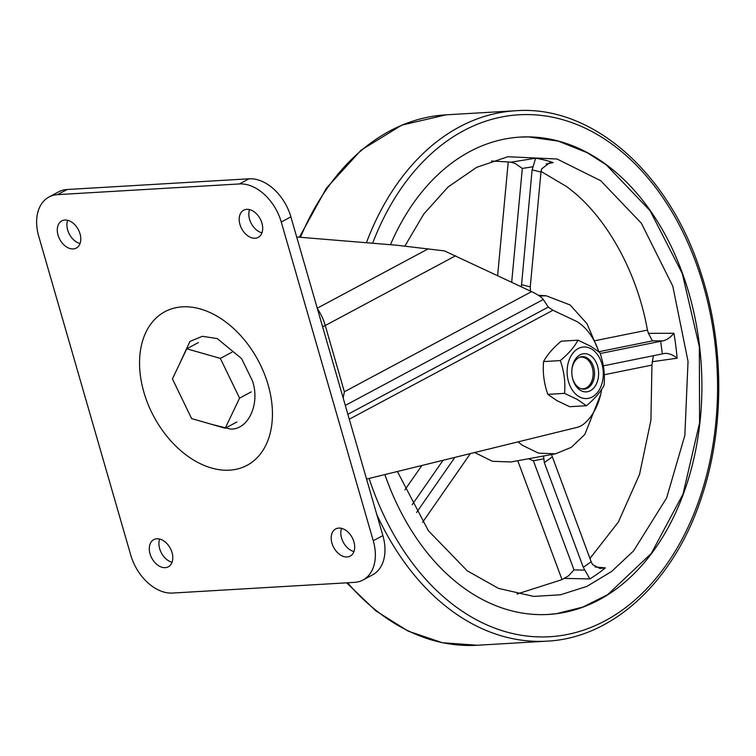 <?xml version="1.0" encoding="UTF-8"?>
<svg xmlns="http://www.w3.org/2000/svg" width="756" height="756" viewBox="0 0 756 756"><rect width="100%" height="100%" fill="white"/><g stroke="black" fill="none" stroke-linecap="round" stroke-linejoin="round"><path stroke-width="1.13" d="M143.857 392.156A87.12 59.233 61.9 0 1 157.257 316.991A87.12 59.233 61.9 0 1 224.787 321.262A87.12 59.233 61.9 0 1 268.125 384.851A87.12 59.233 61.9 0 1 272.368 410.187A87.12 59.233 61.9 0 1 219.58 469.731A87.12 59.233 61.9 0 1 143.857 392.156M64.874 220.043A15.413 10.48 61.9 0 1 79.276 231.657A15.413 10.48 61.9 0 1 76.309 248.072A15.413 10.48 61.9 0 1 73.209 248.932A15.413 10.48 61.9 0 1 58.807 237.318A15.413 10.48 61.9 0 1 61.775 220.903A15.413 10.48 61.9 0 1 64.874 220.043M246.777 209.346A15.413 10.48 61.9 0 1 261.179 220.96A15.413 10.48 61.9 0 1 258.212 237.375A15.413 10.48 61.9 0 1 255.112 238.234A15.413 10.48 61.9 0 1 240.71 226.62A15.413 10.48 61.9 0 1 243.678 210.206A15.413 10.48 61.9 0 1 246.777 209.346M156.87 538.782A15.413 10.48 61.9 0 1 171.272 550.396A15.413 10.48 61.9 0 1 168.314 566.811A15.413 10.48 61.9 0 1 165.214 567.662A15.413 10.48 61.9 0 1 150.813 556.047A15.413 10.48 61.9 0 1 153.77 539.633A15.413 10.48 61.9 0 1 156.87 538.782M338.773 528.085A15.413 10.48 61.9 0 1 353.175 539.699A15.413 10.48 61.9 0 1 350.208 556.114A15.413 10.48 61.9 0 1 347.108 556.964A15.413 10.48 61.9 0 1 332.706 545.35A15.413 10.48 61.9 0 1 335.673 528.935A15.413 10.48 61.9 0 1 338.773 528.085M239.444 183.944L57.541 194.642A42.506 28.898 -118.1 0 0 48.989 197.004A42.506 28.898 -118.1 0 0 38.726 236.269L130.722 555.008A42.506 28.898 -118.1 0 0 172.538 593.063L354.441 582.366A42.506 28.898 -118.1 0 0 362.993 580.003A42.506 28.898 -118.1 0 0 373.256 540.738L281.26 222.009A42.506 28.898 -118.1 0 0 239.444 183.944L249.064 178.803L67.161 189.501A42.506 28.898 -118.1 0 0 58.609 191.863L48.989 197.004M67.643 220.317A15.413 10.48 -118.1 0 0 80.06 243.517M249.546 209.62A15.413 10.48 -118.1 0 0 261.963 232.82M159.648 539.047A15.413 10.48 -118.1 0 0 172.056 562.247M341.551 528.35A15.413 10.48 -118.1 0 0 353.959 551.549M362.993 580.003L372.613 574.853A42.506 28.898 -118.1 0 0 382.876 535.598L290.88 216.859A42.506 28.898 -118.1 0 0 249.064 178.803M601.682 389.359A57.38 40.153 -93.4 0 1 584.908 423.076A32.877 23.001 -93.4 0 1 580.948 425.864A32.877 23.001 -93.4 0 1 576.904 427.423L366.565 479.068M296.692 236.987L397.221 245.275L444.49 250.907L531.572 291.618C537.771 294.575 541.674 297.202 543.28 299.499L548.27 307.097L552.948 310.253L576.875 321.546A57.38 40.153 -93.4 0 1 598.761 351.653M531.572 291.618L344.367 391.769L343.158 397.987M232.035 352.164L220.355 358.41L239.576 398.138L251.257 391.891M198.459 342.534L186.779 348.781L220.355 358.41M236.893 421.98L225.212 428.236L191.627 418.597L172.415 378.869L186.779 348.781M239.576 398.138L225.212 428.236M384.87 474.57A239.094 167.284 86.6 0 0 554.923 613.881A239.094 167.284 86.6 0 0 685.579 487.828A239.094 167.284 86.6 0 0 526.866 136.883A239.094 167.284 86.6 0 0 390.502 244.566M579.02 357.531A15.867 11.104 -93.4 0 1 583.434 357.342A15.867 11.104 -93.4 0 1 592.685 369.117A15.867 11.104 -93.4 0 1 593.063 375.534A15.867 11.104 -93.4 0 1 580.854 388.65M571.876 369.986A16.254 11.368 -93.4 0 1 572.415 366.84A16.254 11.368 -93.4 0 1 582.205 356.681A16.254 11.368 -93.4 0 1 586.958 357.834A16.254 11.368 -93.4 0 1 593.895 378.964A16.254 11.368 -93.4 0 1 584.114 389.123A16.254 11.368 -93.4 0 1 579.361 387.96A16.254 11.368 -93.4 0 1 572.292 377.121M572.566 365.639A19.127 13.381 -93.4 0 1 589.68 355.055A19.127 13.381 -93.4 0 1 597.845 379.918A19.127 13.381 -93.4 0 1 584.861 391.844A19.127 13.381 -93.4 0 1 572.349 377.414A19.127 13.381 -93.4 0 1 571.895 369.684A19.127 13.381 -93.4 0 1 572.566 365.639M591.239 348.847A25.827 18.068 -93.4 0 1 602.267 382.413A25.827 18.068 -93.4 0 1 579.172 396.711A25.827 18.068 -93.4 0 1 568.143 363.145A25.827 18.068 -93.4 0 1 591.239 348.847M577.319 399.442L586.439 405.726C594.707 398.799 600.595 391.995 604.091 385.324C605.083 374.277 603.666 363.352 599.848 352.542L590.729 346.257L577.962 340.181C574.494 346.834 568.606 353.628 560.309 360.593C564.118 371.347 565.526 382.271 564.543 393.366L577.319 399.442M586.439 405.726L569.722 406.709L556.945 400.642L547.826 394.349C544.018 383.594 542.6 372.67 543.583 361.576C547.051 354.933 552.938 348.129 561.236 341.164L577.962 340.181M547.826 394.349L564.543 393.366M543.583 361.576L560.309 360.593M520.071 137.101L528.567 136.921L558.297 141.126L587.261 152.731L606.236 164.817L650.151 210.792L682.271 273.54L699.328 346.664L699.593 422.755L683.027 494.074L651.332 553.373L607.711 594.632L582.782 607.096L556.605 613.655L547.987 614.477M546.163 164.014L553.156 162.578L549.499 162.88L541.579 168.966L540.975 172.066L532.111 169.864L535.664 158.221L510.952 162.19L515.346 163.551L522.311 168.456L511.689 282.224M497.628 275.581L508.23 161.926L510.952 162.19M508.23 161.926L491.504 161.037M404.847 246.106L423.804 214.014L448.081 186.978L476.658 167.341L507.862 156.728L557.096 159.025L600.774 180.76L641.334 223.2L672.802 286.203L688.036 361.396L684.841 435.418L666.631 497.939L633.594 550.878L611.623 571.479L586.902 586.391L560.527 594.783L533.717 596.408L498.591 588.423L467.255 570.827L428.34 530.693L397.391 471.498M595.237 340.663L647.438 330.098C636.968 270.705 604.885 213.929 566.187 186.326L541.041 171.432M539.387 295.965L546.248 295.794L570.137 304.989L586.996 323.691L598.081 349.659M600.661 394.5L584.823 434.473L571.3 447.344L555.547 453.798L538.489 453.146L522.15 445.171L518.096 441.863M510.952 461.963L492.411 461.292L474.673 452.523M516.972 594.046L562.029 579.625L517.765 460.716M528.482 458.76L533.396 460.782L574.012 569.892L568.455 575.864L562.029 579.625M564.562 578.406L589.85 578.926L583.311 567.34L591.164 561.755L592.524 564.552L599.82 568.418L605.358 567.888L595.048 566.972M589.945 558.486L618.37 522.018L639.538 474.428L650.916 420.194L651.946 365.091L604.309 374.73M653.345 355.717L651.946 365.091M652.107 361.727L677.13 358.202C672.793 354.734 668.682 353.137 664.798 353.421L662.313 353.902L660.687 341.287L663.173 340.861C666.972 339.86 670.553 337.337 673.927 333.292L648.45 333.33L652.39 340.899L598.865 351.729M647.438 330.098L648.45 333.33M454.876 457.38L416.556 512.502M470.374 453.581L422.595 522.302M521.366 286.789L532.111 169.864M521.404 284.662L530.258 286.864L530.495 291.098M600.179 353.534L660.687 341.287M603.345 365.838L662.313 353.902M551.502 454.545L591.164 561.755M552.173 457.011L544.32 462.596L543.545 456M543.564 458.835L533.396 460.782M544.32 462.596L583.311 567.34M530.258 286.864L540.975 172.066M581.496 356.747A16.254 11.368 -93.4 0 1 583.197 356.983A16.254 11.368 -93.4 0 1 592.676 369.079M593.063 375.581A16.254 11.368 -93.4 0 1 583.405 389.132M589.68 355.055A19.127 13.381 -93.4 0 1 598.506 376.025A19.127 13.381 -93.4 0 1 586.325 391.873A19.127 13.381 -93.4 0 1 580.731 390.512A19.127 13.381 -93.4 0 1 571.914 369.533A19.127 13.381 -93.4 0 1 584.086 353.685A19.127 13.381 -93.4 0 1 589.68 355.055M179.352 364.326L189.954 341.4L202.362 336.307L217.189 338.565L241.551 358.542L252.306 380.551C260.518 403.42 248.459 430.088 230.382 429.039L211.945 424.428M57.541 194.642L67.161 189.501M281.26 222.009L290.88 216.859M373.256 540.738L382.876 535.598M552.948 310.253L349.281 419.202M347.873 414.307L548.27 307.097M543.28 299.499L345.303 405.414M455.66 255.755L325.25 325.524L344.367 391.769M428.274 248.809L317.246 308.202M317.35 308.552A42.506 28.898 61.9 0 1 325.25 325.524A8.505 1.871 163.9 0 1 322.585 326.715M347.571 582.772A265.658 185.872 86.6 0 0 477.187 645.255L442.288 642.704L408.108 631.099L375.864 610.895L346.635 582.829M376.79 514.496A265.658 185.872 86.6 0 0 546.919 641.154C612.71 638.073 673.275 581.884 700.68 499.839C724.739 430.57 724.777 344.727 700.803 272.557C669.277 172.897 592.317 104.886 515.724 110.745A265.658 185.872 86.6 0 0 366.613 242.203M369.108 478.444A261.415 182.895 86.6 0 0 534.464 636.722A261.415 182.895 86.6 0 0 699.697 498.28A261.415 182.895 86.6 0 0 617.085 147.978A261.415 182.895 86.6 0 0 372.803 242.799M299.47 237.129L326.412 188.159L361.16 150.085L401.795 125.137L445.993 114.846A265.658 185.872 86.6 0 0 300.519 237.186M553.156 162.578A219.835 153.808 86.6 0 0 535.664 158.221M589.85 578.926A219.835 153.808 86.6 0 0 605.358 567.888M677.13 358.202A219.835 153.808 86.6 0 0 673.927 333.292M443.054 460.291L412.19 504.677M404.904 489.869L421.857 465.488M522.311 168.456L532.753 166.774M652.39 340.899L663.173 340.861M584.7 570.118L574.012 569.892M477.187 645.255L546.919 641.154M445.993 114.846L515.724 110.745M556.605 613.655L554.564 613.929M555.547 453.798L510.725 462.01M546.248 295.794L538.376 295.294M528.567 136.921L526.507 136.893"/></g></svg>
